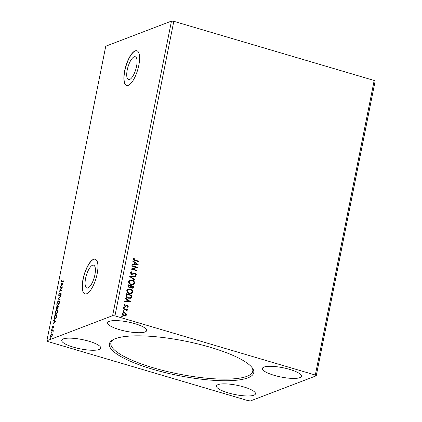 <?xml version="1.0" encoding="UTF-8"?>
<svg xmlns="http://www.w3.org/2000/svg" width="422" height="422" viewBox="0 0 422 422"><rect width="100%" height="100%" fill="white"/><g stroke="black" fill="none" stroke-linecap="round" stroke-linejoin="round"><path stroke-width="0.63" d="M134.159 56.817A11.9 4.088 -73.5 0 0 127.571 68.464A11.9 4.088 -73.5 0 0 128.52 79.568A11.9 4.088 -73.5 0 0 129.628 79.484A11.9 4.088 -73.5 0 0 136.216 67.842A11.9 4.088 -73.5 0 0 135.262 56.738A11.9 4.088 -73.5 0 0 134.159 56.817M92.508 265.253A11.9 4.088 -73.5 0 0 85.919 276.901A11.9 4.088 -73.5 0 0 86.874 287.999A11.9 4.088 -73.5 0 0 87.976 287.92A11.9 4.088 -73.5 0 0 94.565 276.273A11.9 4.088 -73.5 0 0 93.615 265.174A11.9 4.088 -73.5 0 0 92.508 265.253M93.52 259.314A18.088 6.214 -73.5 0 0 83.514 277.011A18.088 6.214 -73.5 0 0 84.959 293.886A18.088 6.214 -73.5 0 0 86.637 293.765A18.088 6.214 -73.5 0 0 96.649 276.067A18.088 6.214 -73.5 0 0 95.203 259.192A18.088 6.214 -73.5 0 0 93.52 259.314M95.282 259.219A18.088 6.214 -73.5 0 0 93.684 259.361A18.088 6.214 -73.5 0 0 83.704 276.943A18.088 6.214 -73.5 0 0 85.038 293.907M135.172 50.877A18.088 6.214 -73.5 0 0 125.16 68.575A18.088 6.214 -73.5 0 0 126.605 85.45A18.088 6.214 -73.5 0 0 128.288 85.328A18.088 6.214 -73.5 0 0 138.3 67.631A18.088 6.214 -73.5 0 0 136.855 50.756A18.088 6.214 -73.5 0 0 135.172 50.877M136.934 50.782A18.088 6.214 -73.5 0 0 135.335 50.925A18.088 6.214 -73.5 0 0 125.355 68.506A18.088 6.214 -73.5 0 0 126.69 85.471M299.836 377.653A19.897 4.742 11.3 0 1 277.491 376.234A19.897 4.742 11.3 0 1 262.405 368.464A19.897 4.742 11.3 0 1 263.998 367.071A19.897 4.742 11.3 0 1 286.338 368.49A19.897 4.742 11.3 0 1 301.424 376.26A19.897 4.742 11.3 0 1 299.836 377.653M218.063 384.616A19.897 4.742 -168.7 0 0 216.475 386.009A19.897 4.742 -168.7 0 0 231.562 393.779A19.897 4.742 -168.7 0 0 253.907 395.198A19.897 4.742 -168.7 0 0 255.495 393.805A19.897 4.742 -168.7 0 0 240.408 386.035A19.897 4.742 -168.7 0 0 218.063 384.616M99.144 349.495A19.897 4.742 11.3 0 1 76.799 348.076A19.897 4.742 11.3 0 1 61.712 340.306A19.897 4.742 11.3 0 1 63.305 338.913A19.897 4.742 11.3 0 1 85.645 340.332A19.897 4.742 11.3 0 1 100.737 348.103A19.897 4.742 11.3 0 1 99.144 349.495M109.235 321.369A19.897 4.742 -168.7 0 0 107.642 322.761A19.897 4.742 -168.7 0 0 122.733 330.531A19.897 4.742 -168.7 0 0 145.073 331.95A19.897 4.742 -168.7 0 0 146.666 330.558A19.897 4.742 -168.7 0 0 131.58 322.788A19.897 4.742 -168.7 0 0 109.235 321.369M247.872 377.864A73.618 17.545 11.3 0 1 156.625 370.363A73.618 17.545 11.3 0 1 112.431 340.079A73.618 17.545 11.3 0 1 115.269 338.702A73.618 17.545 11.3 0 1 189.109 341.925A73.618 17.545 11.3 0 1 252.398 368.047A73.618 17.545 11.3 0 1 247.872 377.864M113.191 339.641A72.352 17.244 -168.7 0 0 110.865 342.901A72.352 17.244 -168.7 0 0 165.725 371.16A72.352 17.244 -168.7 0 0 246.975 376.318A72.352 17.244 -168.7 0 0 252.757 371.254A72.352 17.244 -168.7 0 0 251.865 367.351M248.194 400.689L47.818 341.519L46.895 340.77L112.611 315.667L114.948 315.878L315.324 375.047L316.247 375.796L250.526 400.9L248.194 400.689M138.179 264.372L132.075 264.7L132.176 264.193L134.127 264.114L134.465 262.421L132.761 261.26L132.861 260.754L138.031 264.457M131.369 272.38L130.762 272.928L131.564 274.057L135.188 273.066L136.301 274.537L135.103 275.418L134.824 274.949L135.72 274.358L135.119 273.535L131.601 274.464L130.314 272.733L131.068 271.916L131.833 271.747L132.044 272.211L130.904 272.876L131.701 274.005L132.476 273.962M134.143 273.092L135.188 273.066M135.567 275.281L135.103 275.418M134.296 273.609L133.642 274.005M132.012 279.986C133.647 280.435 134.502 281.495 134.576 283.167L133.294 284.623L131.115 284.634C129.48 284.18 128.631 283.115 128.573 281.437L129.86 280.008L131.87 280.039C133.505 280.488 134.36 281.548 134.433 283.225L134.576 283.167M130.219 288.954C131.854 289.402 132.708 290.463 132.788 292.135L131.5 293.591L129.322 293.601C127.687 293.148 126.843 292.082 126.785 290.405L128.066 288.975L130.081 289.007C131.711 289.455 132.566 290.515 132.645 292.188L132.788 292.135M130.736 301.63L124.632 301.957L124.733 301.45L126.684 301.371L127.022 299.678L125.318 298.518L125.418 298.011L130.588 301.714M123.335 307.401L124.026 307.1L124.427 307.627L123.873 307.87L123.477 307.343L124.026 307.1L123.477 307.343M123.889 307.153L124.427 307.627L123.873 307.87M122.623 310.956L123.319 310.655L123.715 311.183L123.161 311.425L122.765 310.898L123.319 310.655L122.765 310.898M123.177 310.708L123.715 311.183L123.161 311.425M121.467 316.753L122.158 316.453L122.559 316.98L122.005 317.223L121.605 316.695L122.158 316.453L121.605 316.695M122.016 316.505L122.559 316.98L122.005 317.223M46.895 340.77L105.753 46.204L171.474 21.1L173.806 21.311L374.182 80.481L315.324 375.047M173.806 21.311L114.948 315.878M126.083 313.504L126.521 314.96L125.587 316.004L124.015 316.015C122.828 315.677 122.227 314.902 122.211 313.683L123.103 312.644L124.696 312.618L126.083 313.504L126.521 314.96M123.335 308.45L127.497 309.679L127.407 310.144L126.795 309.959L127.317 310.972L127.106 311.283L126.057 309.822L123.24 308.909L123.335 308.45M127.138 306.831L127.697 306.361L127.228 305.75L124.928 306.462L123.92 305.127L124.675 304.341L125.007 304.721L124.443 305.227L124.996 305.992L127.296 305.28L128.214 306.488L127.444 307.205L127.054 306.863M124.574 304.378L124.88 304.768M125.007 304.721L124.443 305.227M124.3 305.28L124.854 306.045L125.334 306.034M126.468 305.285L127.296 305.28M126.004 295.083L126.283 293.686L131.986 295.368L131.311 297.658L130.504 298.248L128.32 298.217C126.663 297.8 125.888 296.756 126.004 295.083M128.077 284.718L133.774 286.401L133.605 287.255L132.946 288.221L131.917 288.226L130.815 287.303L130.208 287.815L129.169 287.825L127.834 285.921L128.077 284.718M129.696 276.6L135.784 276.352L135.684 276.858L131.063 277.048L135.098 279.791L134.998 280.298L129.696 276.6M131.796 266.092L131.891 265.628L137.593 267.311L132.735 269.067L136.986 270.323L136.897 270.787L131.195 269.104L136.037 267.342L131.796 266.092M135.019 260.084L138.812 261.202L138.717 261.666L134.866 260.532C133.795 260.411 133.204 259.846 133.094 258.839L133.974 257.895L134.37 258.259L133.679 259.008L134.876 260.137L138.812 261.202M374.182 80.481L375.105 81.23L316.247 375.796M51.036 337.257C50.524 337.468 50.324 337.02 50.445 335.912L51.716 333.855L52.27 334.06L52.317 335.2L51.769 336.561L50.74 337.283M51.516 334.377L52.043 333.955L51.716 333.855L52.27 334.06M51.531 330.642L53.336 329.957L52.982 331.587L52.65 330.711L51.437 331.106L51.531 330.642L53.288 330.194M53.235 331.317L52.65 330.711M52.481 328.137L52.154 327.361L52.592 326.311L52.565 327.678L53.715 326.027L54.011 326.728L53.573 327.72L53.631 326.486L52.312 328.152M53.969 326.897L53.631 326.486M52.386 327.224L52.892 327.773M54.944 319.132C54.216 319.475 53.969 318.858 54.201 317.281L54.48 315.883L56.954 314.939L56.395 317.318L54.944 319.132L54.491 319.169M56.448 309.273L56.031 308.118L56.268 306.915L58.742 305.971L57.682 308.445L57.271 308.081L56.231 309.294M57.682 308.445L58.009 308.54M57.893 298.797L60.752 295.922L58.484 298.607L60.066 299.356L59.966 299.863L57.877 298.876L58.494 298.618M59.993 288.284L60.088 287.82L62.561 286.876L60.114 290.594L61.955 289.893L61.865 290.357L59.391 291.301L61.834 287.582L59.993 288.284M62.018 281.875C61.533 282.228 61.317 281.975 61.369 281.099L61.881 279.855L61.623 280.999L62.134 281.4L63.78 280.772L63.685 281.237L61.522 281.975M61.623 280.999L62.461 281.495L63.733 281.01M171.474 21.1L112.611 315.667M63.147 283.943L60.272 286.897L61.29 285.467L61.628 283.774L60.958 283.457L61.058 282.951L63.147 283.943M61.148 293.274L60.826 293.179L61.185 294.039L60.536 295.363L60.742 293.638L59.006 296.017L58.595 294.999L59.407 293.438L58.853 294.867L59.106 295.553L61.011 293.163M59.212 295.585L59.702 295.4M61.153 294.192L60.742 293.638M58.268 301.482L58.932 300.976L58.611 300.881C59.323 300.58 59.607 301.176 59.46 302.669C58.99 304.325 58.4 305.27 57.693 305.512C56.981 305.813 56.701 305.206 56.854 303.698C57.323 302.068 57.909 301.129 58.611 300.881L59.033 300.844M57.693 305.512L57.271 305.554M56.474 310.45L57.144 309.943L56.817 309.848C57.529 309.542 57.814 310.138 57.672 311.636C57.197 313.293 56.611 314.237 55.904 314.48C55.192 314.78 54.913 314.174 55.06 312.665C55.53 311.035 56.115 310.096 56.817 309.848L57.239 309.811M55.904 314.48L55.477 314.522M55.699 321.195L52.829 324.154L53.842 322.724L54.185 321.031L53.515 320.715L53.615 320.208L55.699 321.195M52.106 329.144L51.843 329.883L51.716 329.577L51.996 329.107L52.128 329.418M51.843 329.883L51.716 329.577L52.323 329.207M51.4 332.7L51.131 333.438L51.004 333.132L51.289 332.663L51.415 332.974M51.131 333.438L51.004 333.132L51.611 332.763M50.239 338.497L49.975 339.235L49.843 338.929L50.128 338.46L50.255 338.771M49.975 339.235L49.843 338.929L50.455 338.56M61.723 281.965L61.659 281.432M61.95 281.094L62.461 281.495M60.684 286.48L60.372 286.39M61.596 285.557L61.29 285.467M61.617 285.536L61.686 285.203M61.944 283.906L61.628 283.774M61.955 283.869L60.958 283.457M61.285 283.552L61.375 283.104M62.54 284.206L61.839 283.874L61.58 285.172L62.54 284.206L61.839 283.874M61.892 285.267L61.58 285.172M60.367 288.142L60.088 287.82M60.409 287.92L62.424 287.15M61.907 290.13L60.114 290.594M59.85 291.127L60.188 290.621M61.153 293.274L60.399 293.564M61.259 294.224L61.069 293.738L61.259 294.224M59.333 296.112L58.916 295.094M59.977 299.81L57.877 298.876M57.445 305.57L57.097 304.663M58.115 305.148L57.445 305.08L58.378 304.995M59.539 301.851L58.516 301.345L57.112 303.587C56.986 304.811 57.213 305.296 57.788 305.048L59.207 302.785C59.317 301.582 59.091 301.097 58.516 301.345M56.553 307.237L56.268 306.915M56.595 307.01L58.695 306.208M56.775 309.368L56.358 308.218M57.413 308.123L57.503 307.838M56.864 308.909L56.543 308.809L57.35 306.931L56.432 307.279L56.411 308.825L56.864 308.909M58.099 308.081L57.772 307.981L58.4 306.53L57.556 307.068L57.635 307.997L58.099 308.081M57.455 308.007L57.128 307.912M55.651 314.538L55.303 313.625M56.321 314.11L55.651 314.047L56.59 313.963M57.751 310.819L56.727 310.312L55.319 312.554C55.192 313.778 55.419 314.263 55.994 314.015L57.413 311.752C57.529 310.545 57.297 310.064 56.727 310.312M54.76 316.205L54.48 315.883M54.807 315.978L56.907 315.176M54.675 319.196L54.396 318.357M55.361 318.763L54.681 318.705L55.672 318.589M56.606 315.498L54.638 316.247L54.354 317.961L55.034 318.668L56.21 317.165L56.828 315.561M53.235 323.737L52.929 323.648M54.153 322.814L53.842 322.724M54.174 322.793L54.243 322.461M54.501 321.163L54.185 321.031M54.507 321.126L53.515 320.715M53.837 320.81L53.932 320.361M55.097 321.464L54.396 321.131L54.137 322.429L55.097 321.464L54.396 321.131M54.449 322.519L54.137 322.429M53.953 326.581L54.111 326.939L53.758 326.522M52.808 328.237L52.481 327.456M53.731 326.38L54.037 326.122M50.92 337.289L50.709 336.651M52.043 333.955L52.592 334.161M51.452 336.893L50.898 336.814L51.574 336.83M52.381 334.583L51.621 334.319L50.672 335.828L51.131 336.793L52.096 335.284L51.621 334.319M122.417 317.033L121.863 317.275M126.378 315.012L125.445 316.057M123.034 312.67L124.696 312.618M124.553 312.67L125.941 313.557M123.303 313.119L122.58 313.889L123.962 315.603L125.26 315.566M124.105 315.55L125.329 315.54L126.009 314.807L124.595 313.077L123.372 313.087L122.723 313.836L123.962 315.603M123.572 311.236L123.024 311.478M123.314 308.54L127.497 309.679M127.36 309.732L127.286 310.107M127.317 310.972L126.795 309.959M127.175 311.025L126.964 311.336M124.284 307.68L123.73 307.923M127.159 305.333L128.214 306.488M128.072 306.541L127.302 307.258M126.684 305.802L125.461 306.557M124.722 301.498L126.684 301.371M125.392 298.143L130.593 301.683M127.565 300.047L127.164 301.398L129.348 301.261L127.565 300.047L127.307 301.345L129.348 301.261M126.262 293.775L131.986 295.368M131.843 295.421L131.311 297.658M131.168 297.71L130.435 298.275M128.272 297.805L130.15 297.774L130.82 297.252L131.305 295.658L126.774 294.319L126.431 296.154L128.272 297.805L130.076 297.8M126.431 296.154L128.415 297.753M126.774 294.319L126.574 296.102M132.645 292.188L131.432 293.617M127.998 289.001L130.081 289.007M128.325 289.46L127.233 290.616C127.27 291.971 127.95 292.831 129.274 293.19L131.078 293.158M129.417 293.137L131.142 293.137L132.197 291.982C132.133 290.631 131.442 289.777 130.129 289.418L128.393 289.429L127.37 290.558C127.412 291.918 128.093 292.778 129.417 293.137L129.274 293.19M128.056 284.808L133.774 286.401M133.637 286.454L132.872 288.247M130.134 287.841L130.815 287.303M129.121 287.414L130.424 286.934L130.688 285.979L128.568 285.356L128.32 285.937L129.121 287.414L129.892 287.371M131.854 287.815L132.592 287.767L133.099 286.691L131.274 286.153L131.084 286.443L131.854 287.815L132.524 287.788M131.084 286.443L131.996 287.762M128.32 285.937L129.259 287.361M128.568 285.356L128.462 285.884M134.433 283.225L133.22 284.65M129.786 280.034L131.87 280.039M130.113 280.493L129.021 281.648C129.063 283.004 129.744 283.864 131.068 284.222L132.867 284.196M131.205 284.17L132.935 284.17L133.99 283.02C133.922 281.664 133.236 280.809 131.922 280.451L130.187 280.466L129.164 281.59C129.206 282.951 129.886 283.811 131.205 284.17L131.068 284.222M129.686 276.653L135.784 276.352M135.641 276.405L135.552 276.864M135.098 279.791L131.063 277.048M134.956 279.844L134.882 280.219M130.999 271.942L131.833 271.747M131.69 271.8L131.891 272.232M135.045 273.118L136.301 274.537M136.158 274.59L135.504 275.302M133.5 274.057L132.798 274.427M131.87 265.718L137.593 267.311M136.986 270.323L132.735 269.067M136.849 270.381L136.77 270.75M131.216 269.004L136.037 267.342M132.165 264.241L134.127 264.114M132.835 260.891L138.036 264.425M135.008 262.79L134.607 264.14L136.797 264.003L135.008 262.79L134.75 264.088L136.797 264.003M138.669 261.255L138.595 261.629M133.848 257.958L134.37 258.259M134.228 258.311L133.821 258.723M133.537 259.061L134.876 260.137M61.733 281.49L62.055 281.585M60.842 293.633L61.169 293.728M53.705 326.48L54.027 326.575M52.481 327.683L52.808 327.783"/></g></svg>
